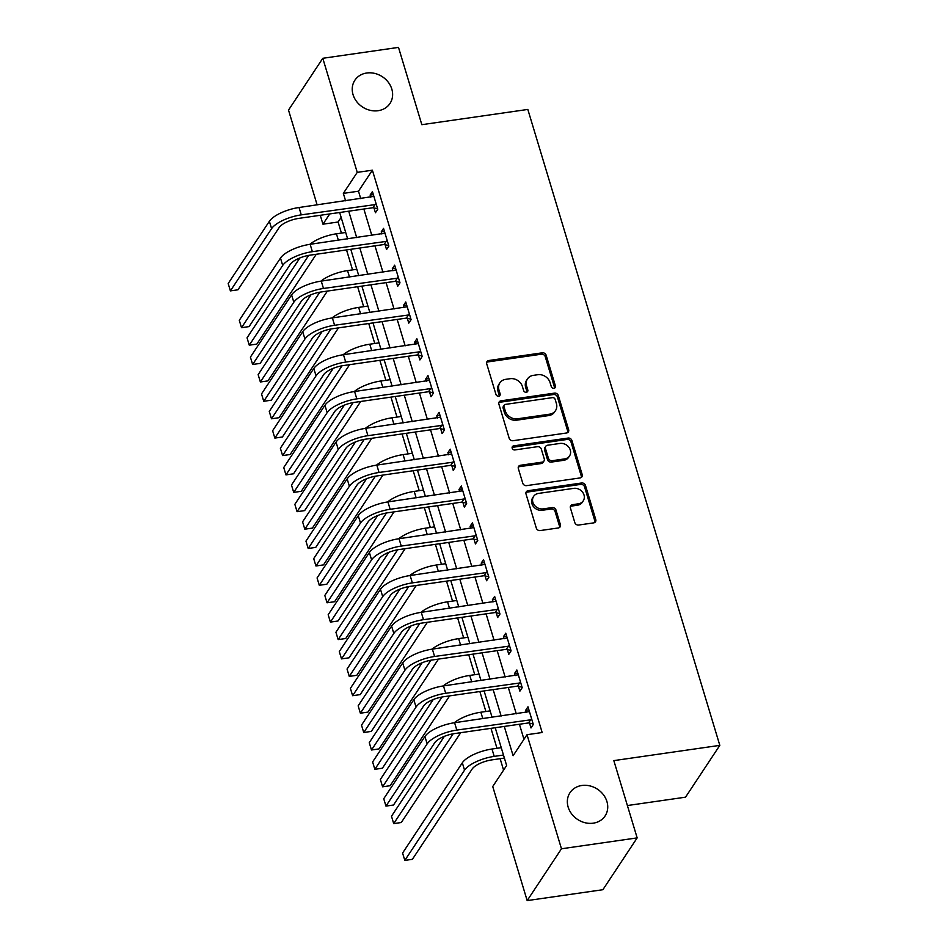 <?xml version="1.0" encoding="UTF-8"?>
<svg xmlns="http://www.w3.org/2000/svg" width="948" height="948" viewBox="0 0 948 948"><rect width="100%" height="100%" fill="white"/><g stroke="black" fill="none" stroke-linecap="round" stroke-linejoin="round"><path stroke-width="1.42" d="M553.964 388.301A2.263 1.943 33.5 0 0 555.433 385.978L546.167 355.275A3.223 2.773 33.5 0 0 542.327 352.81L488.824 360.513A3.223 2.773 33.5 0 0 486.715 363.819L495.994 394.534A2.263 1.943 33.5 0 0 500.153 393.93L498.956 389.96A10.333 8.888 33.5 0 1 499.845 382.885A10.333 8.888 33.5 0 1 505.675 379.342L510.131 378.702A10.333 8.888 33.5 0 1 522.431 386.583L523.628 390.552A2.263 1.943 33.5 0 0 527.799 389.948L526.59 385.978A10.333 8.888 33.5 0 1 527.491 378.916A10.333 8.888 33.5 0 1 533.309 375.361L537.777 374.721A10.333 8.888 33.5 0 1 550.077 382.601L551.274 386.571A2.263 1.943 33.5 0 0 553.964 388.301M554.592 388.099A2.263 1.943 33.5 0 0 554.509 387.376L545.242 356.673A3.223 2.773 33.5 0 0 541.391 354.208L487.888 361.911A3.223 2.773 33.5 0 0 486.668 362.397M499.312 396.051A2.263 1.943 33.5 0 0 499.229 395.328L498.02 391.358L498.956 389.96M526.946 392.081A2.263 1.943 33.5 0 0 526.863 391.358L525.666 387.376L526.59 385.978M581.847 785.489A21.046 18.095 33.5 0 0 569.985 792.718A21.046 18.095 33.5 0 0 571.703 813.976A21.046 18.095 33.5 0 0 593.223 823.172A21.046 18.095 33.5 0 0 605.097 815.944A21.046 18.095 33.5 0 0 603.378 794.685A21.046 18.095 33.5 0 0 581.847 785.489M366.746 73.008A21.046 18.095 33.5 0 0 354.872 80.236A21.046 18.095 33.5 0 0 356.59 101.495A21.046 18.095 33.5 0 0 378.122 110.703A21.046 18.095 33.5 0 0 389.984 103.474A21.046 18.095 33.5 0 0 388.265 82.215A21.046 18.095 33.5 0 0 366.746 73.008M574.808 522.573A3.223 2.773 33.5 0 0 578.659 525.038L593.673 522.881A3.223 2.773 33.5 0 0 595.771 519.563L585.473 485.459A3.223 2.773 33.5 0 0 581.634 482.994L528.131 490.697A3.223 2.773 33.5 0 0 526.021 494.015L536.319 528.107A3.223 2.773 33.5 0 0 540.17 530.572L558.301 527.965A3.223 2.773 33.5 0 0 560.398 524.647L555.99 510.06A3.223 2.773 33.5 0 0 552.151 507.595L543.157 508.886A8.639 7.43 33.5 0 1 534.328 505.106A8.639 7.43 33.5 0 1 533.617 496.385A8.639 7.43 33.5 0 1 538.488 493.422L573.706 488.362A8.639 7.43 33.5 0 1 582.546 492.131A8.639 7.43 33.5 0 1 583.245 500.852A8.639 7.43 33.5 0 1 578.375 503.815L572.509 504.668A3.223 2.773 33.5 0 0 570.412 507.986L574.808 522.573M317.13 204.898L288.512 110.11L322.794 58.29L398.504 47.4L421.836 124.686L527.823 109.435L719.816 745.365L613.83 760.616L637.163 837.89L561.465 848.78L527.171 900.6L492.735 786.52L506.635 765.51L495.223 727.72M322.794 58.29L357.242 172.37L343.342 193.38L345.582 200.81M504.277 726.429L513.117 755.71L527.017 734.7L542.161 732.52L372.386 170.202L357.242 172.37M527.017 734.7L561.465 848.78M566.537 432.999A3.223 2.773 33.5 0 0 568.634 429.681L558.336 395.589A3.223 2.773 33.5 0 0 554.497 393.124L500.994 400.814A3.223 2.773 33.5 0 0 498.897 404.132L509.183 438.237A3.223 2.773 33.5 0 0 513.034 440.702L566.537 432.999M571.905 440.524L582.202 474.628A3.223 2.773 33.5 0 1 580.105 477.934L526.602 485.637A3.223 2.773 33.5 0 1 522.751 483.172L518.343 468.585A3.223 2.773 33.5 0 1 520.452 465.267L542.149 462.138A3.223 2.773 33.5 0 0 544.247 458.82L541.32 449.139A3.223 2.773 33.5 0 0 537.48 446.686L514.894 449.933A2.263 1.943 33.5 0 1 513.662 445.88L568.065 438.059A3.223 2.773 33.5 0 1 571.905 440.524L570.98 441.922L581.278 476.026L582.202 474.628M372.386 170.202L358.486 191.2L360.726 198.63M363.866 209.022L371.841 235.436M374.97 245.828L382.945 272.23M386.085 282.623L394.06 309.036M397.2 319.429L405.163 345.83M408.304 356.235L416.279 382.637M419.419 393.029L427.394 419.443M430.534 429.835L438.497 456.237M441.638 466.629L449.613 493.043M452.753 503.435L460.728 529.837M463.868 540.241L471.831 566.643M474.972 577.036L482.947 603.449M486.087 613.842L494.062 640.244M497.19 650.648L505.166 677.05M508.306 687.442L516.281 713.844M519.421 724.248L523.971 739.31M373.998 207.932L375.444 212.731L377.754 209.235L372.422 191.567L370.111 195.075L370.751 197.184M385.101 244.738L386.559 249.537L388.87 246.042L383.537 228.373L381.226 231.869L381.854 233.99M396.217 281.532L397.662 286.343L399.985 282.836L394.652 265.167L392.33 268.675L392.97 270.784M407.332 318.338L408.778 323.138L411.088 319.642L405.756 301.974L403.445 305.469L404.085 307.59M418.435 355.133L419.893 359.944L422.204 356.436L416.871 338.78L414.549 342.275L415.188 344.397M429.551 391.939L430.996 396.738L433.319 393.242L427.986 375.574L425.664 379.082L426.304 381.191M440.654 428.745L442.112 433.544L444.422 430.048L439.09 412.38L436.779 415.876L437.419 417.997M451.769 465.539L453.215 470.35L455.538 466.843L450.205 449.174L447.883 452.682L448.523 454.791M462.885 502.345L464.33 507.144L466.653 503.649L461.321 485.98L458.998 489.476L459.638 491.597M473.988 539.151L475.446 543.951L477.756 540.443L472.424 522.786L470.113 526.282L470.753 528.403M485.103 575.946L486.549 580.745L488.872 577.249L483.539 559.581L481.217 563.088L481.857 565.198M496.219 612.752L497.664 617.551L499.975 614.055L494.643 596.387L492.332 599.883L492.972 602.004M507.322 649.546L508.78 654.357L511.091 650.849L505.758 633.181L503.447 636.689L504.075 638.81M518.438 686.352L519.883 691.151L522.206 687.655L516.873 669.987L514.551 673.495L515.191 675.604M529.553 723.158L530.999 727.957L533.309 724.45L527.977 706.793L525.666 710.289L526.306 712.41M341.15 217.4L338.092 222.01L341.434 233.078M346.518 249.917L352.549 269.884M357.633 286.723L363.665 306.678M368.748 323.517L374.768 343.484M379.852 360.323L385.883 380.29M390.967 397.129L396.987 417.084M402.071 433.923L408.102 453.891M413.186 470.729L419.217 490.685M424.301 507.536L430.321 527.491M435.405 544.33L441.436 564.297M446.52 581.136L452.551 601.091M457.635 617.93L463.655 637.897M468.739 654.736L474.77 674.703M479.854 691.542L485.886 711.498M490.969 728.337L496.989 748.304M500.129 758.696L503.578 770.12M627.398 805.539L685.534 797.173L719.816 745.365M637.163 837.89L602.881 889.71L527.171 900.6M338.092 222.01L322.96 224.19L320.27 215.291M329.738 213.94L322.96 224.19M492.083 717.328L484.108 690.926M480.98 680.534L473.005 654.12M469.864 643.728L461.889 617.326M458.749 606.921L450.774 580.52M447.646 570.127L439.671 543.714M436.53 533.321L428.555 506.919M425.415 496.527L417.452 470.113M414.312 459.721L406.337 433.319M403.196 422.915L395.221 396.513M392.081 386.12L384.118 359.707M380.978 349.314L373.002 322.913M369.862 312.508L361.887 286.106M358.759 275.714L350.784 249.312M347.643 238.908L339.668 212.506M348.722 211.203L356.697 237.604M359.837 248.009L367.812 274.41M370.941 284.803L378.916 311.217M382.056 321.609L390.031 348.011M393.171 358.403L401.134 384.817M404.275 395.209L412.25 421.611M415.39 432.015L423.365 458.417M426.505 468.81L434.468 495.223M437.609 505.616L445.584 532.018M448.724 542.422L456.699 568.824M459.827 579.216L467.802 605.618M470.943 616.022L478.918 642.424M482.058 652.817L490.033 679.23M493.161 689.623L501.137 716.024M358.486 191.2L343.342 193.38M370.111 195.075L373.346 194.601M381.226 231.869L384.45 231.407M392.33 268.675L395.565 268.213M403.445 305.469L406.68 305.007M414.549 342.275L417.784 341.813M425.664 379.082L428.899 378.608M436.779 415.876L440.014 415.414M447.883 452.682L451.118 452.22M458.998 489.476L462.233 489.014M470.113 526.282L473.336 525.82M481.217 563.088L484.452 562.614M492.332 599.883L495.567 599.42M503.447 636.689L506.67 636.226M514.551 673.495L517.786 673.021M525.666 710.289L528.901 709.827M527.491 378.916L526.567 380.314A10.333 8.888 33.5 0 0 525.666 387.376M499.845 382.885L498.921 384.284A10.333 8.888 33.5 0 0 498.02 391.358M567.769 432.513A3.223 2.773 33.5 0 0 567.71 431.091L557.412 396.987A3.223 2.773 33.5 0 0 553.573 394.522L500.07 402.225A3.223 2.773 33.5 0 0 498.838 402.71M555.137 399.369A2.263 1.943 33.5 0 0 552.447 397.639L505.485 404.393A2.263 1.943 33.5 0 0 504.016 406.716L505.272 410.911A10.333 8.888 33.5 0 0 517.584 418.791L549.686 414.169A10.333 8.888 33.5 0 0 555.504 410.626A10.333 8.888 33.5 0 0 556.405 403.552L555.137 399.369M504.206 405.175L503.281 406.574A2.263 1.943 33.5 0 0 503.092 408.114L504.016 406.716M555.504 410.626L554.58 412.024A10.333 8.888 33.5 0 1 548.762 415.568L516.66 420.189A10.333 8.888 33.5 0 1 504.348 412.309L503.092 408.114M581.337 477.448A3.223 2.773 33.5 0 0 581.278 476.026M543.962 461.036L543.038 462.434A3.223 2.773 33.5 0 1 541.225 463.548L519.516 466.665A3.223 2.773 33.5 0 0 518.295 467.151M570.98 441.922A3.223 2.773 33.5 0 0 567.129 439.457L512.738 447.29A2.263 1.943 33.5 0 0 512.11 447.48M564.664 458.903A8.639 7.43 33.5 0 0 569.535 455.941A8.639 7.43 33.5 0 0 568.824 447.219A8.639 7.43 33.5 0 0 559.995 443.439L547.589 445.228A3.223 2.773 33.5 0 0 545.479 448.546L548.406 458.228A3.223 2.773 33.5 0 0 552.257 460.692L564.664 458.903L563.74 460.301A8.639 7.43 33.5 0 0 568.599 457.339L569.535 455.941M545.764 446.33L544.839 447.74A3.223 2.773 33.5 0 0 544.555 449.945L545.479 448.546M563.74 460.301L551.321 462.091A3.223 2.773 33.5 0 1 547.482 459.626L544.555 449.945M583.245 500.852L582.321 502.25A8.639 7.43 33.5 0 1 577.451 505.225L571.585 506.066A3.223 2.773 33.5 0 0 570.352 506.552M533.617 496.385L532.693 497.795A8.639 7.43 33.5 0 0 533.392 506.516A8.639 7.43 33.5 0 0 542.232 510.285L543.157 508.886M559.533 527.479A3.223 2.773 33.5 0 0 559.474 526.045L555.066 511.458A3.223 2.773 33.5 0 0 551.215 508.993L542.232 510.285M594.894 522.384A3.223 2.773 33.5 0 0 594.846 520.962L584.549 486.857A3.223 2.773 33.5 0 0 580.697 484.392L527.195 492.095A3.223 2.773 33.5 0 0 525.974 492.581M309.795 244.359A24.672 8.745 -16.8 0 1 336.433 233.801L345.7 232.473M316.276 254.265L256.837 344.1L249.265 345.191L308.692 255.391M249.265 345.191L247.037 337.832L299.912 257.927M373.879 196.366L299.035 207.505L301.263 214.864L376.309 204.436M377.612 208.738L373.002 207.707L298.94 218.36A16.448 5.83 163.2 0 0 279.162 227.544L237.972 289.792L230.4 290.882L271.59 228.634A24.672 8.745 -16.8 0 1 301.263 214.864M230.4 290.882L228.184 283.523L269.374 221.275A24.672 8.745 -16.8 0 1 299.035 207.505M373.002 207.707L375.313 204.211M320.91 281.153A24.672 8.745 -16.8 0 1 347.537 270.607L356.804 269.268M327.392 291.072L267.94 380.895L260.368 381.985L319.796 292.185M260.368 381.985L258.152 374.626L311.027 294.721M332.013 317.959A24.672 8.745 -16.8 0 1 358.652 307.401L367.919 306.074M338.495 327.878L279.056 417.701L271.483 418.791L330.911 328.992M271.483 418.791L269.268 411.432L322.142 331.527M343.129 354.765A24.672 8.745 -16.8 0 1 369.767 344.207L379.034 342.868M349.611 364.672L290.171 454.507L282.599 455.585L342.027 365.798M282.599 455.585L280.371 448.226L333.246 368.322M384.983 233.172L310.15 244.3L312.366 251.67L387.424 241.23M388.716 245.544L384.106 244.513L310.055 255.166A16.448 5.83 163.2 0 0 290.278 264.35L249.087 326.598L241.515 327.688L282.705 265.44A24.672 8.745 -16.8 0 1 312.366 251.67M241.515 327.688L239.287 320.317L280.49 258.081A24.672 8.745 -16.8 0 1 310.15 244.3M384.106 244.513L386.429 241.017M396.098 269.979L321.254 281.106L323.481 288.465L398.527 278.037M399.831 282.338L395.221 281.319L321.159 291.972A16.448 5.83 163.2 0 0 301.393 301.144L260.19 363.392L252.63 364.482L293.821 302.234A24.672 8.745 -16.8 0 1 323.481 288.465M252.63 364.482L250.402 357.123L291.593 294.875A24.672 8.745 -16.8 0 1 321.254 281.106M395.221 281.319L397.532 277.811M407.213 306.773L332.369 317.912L334.585 325.271L409.643 314.831M410.946 319.144L406.337 318.113L332.274 328.766A16.448 5.83 163.2 0 0 312.496 337.95L271.306 400.198L263.734 401.288L304.924 339.04A24.672 8.745 -16.8 0 1 334.585 325.271M263.734 401.288L261.518 393.93L302.708 331.681A24.672 8.745 -16.8 0 1 332.369 317.912M406.337 318.113L408.647 314.618M354.232 391.56A24.672 8.745 -16.8 0 1 380.871 381.001L390.138 379.674M360.726 401.478L301.274 491.301L293.702 492.391L353.13 402.592M293.702 492.391L291.486 485.032L344.361 405.128M418.317 343.579L343.484 354.706L345.7 362.065L420.758 351.637M422.05 355.938L417.44 354.919L343.389 365.572A16.448 5.83 163.2 0 0 323.612 374.756L282.421 436.992L274.849 438.083L316.039 375.835A24.672 8.745 -16.8 0 1 345.7 362.065M274.849 438.083L272.621 430.724L313.812 368.476A24.672 8.745 -16.8 0 1 343.484 354.706M417.44 354.919L419.763 351.412M365.347 428.366A24.672 8.745 -16.8 0 1 391.986 417.807L401.253 416.48M371.829 438.272L312.39 528.107L304.818 529.197L364.245 439.398M304.818 529.197L302.59 521.838L355.476 441.934M376.463 465.16A24.672 8.745 -16.8 0 1 403.101 454.613L412.368 453.274M382.945 475.078L323.493 564.901L315.933 565.992L375.349 476.192M315.933 565.992L313.705 558.633L366.58 478.728M387.566 501.966A24.672 8.745 -16.8 0 1 414.205 491.408L423.472 490.08M394.06 511.884L334.608 601.707L327.036 602.798L386.464 512.998M327.036 602.798L324.82 595.439L377.695 515.534M398.681 538.772A24.672 8.745 -16.8 0 1 425.32 528.214L434.587 526.875M405.163 548.679L345.724 638.514L338.152 639.592L397.579 549.804M338.152 639.592L335.924 632.233L388.81 552.34M409.797 575.566A24.672 8.745 -16.8 0 1 436.424 565.008L445.69 563.681M416.279 585.485L356.827 675.308L349.267 676.398L408.683 586.599M349.267 676.398L347.039 669.039L399.914 589.135M429.432 380.385L354.588 391.512L356.815 398.871L431.861 388.443M433.165 392.745L428.555 391.714L354.493 402.367A16.448 5.83 163.2 0 0 334.727 411.551L293.524 473.799L285.952 474.889L327.155 412.641A24.672 8.745 -16.8 0 1 356.815 398.871M285.952 474.889L283.736 467.53L324.927 405.282A24.672 8.745 -16.8 0 1 354.588 391.512M428.555 391.714L430.866 388.218M440.547 417.179L365.703 428.318L367.919 435.677L442.977 425.237M444.28 429.551L439.659 428.52L365.608 439.173A16.448 5.83 163.2 0 0 345.83 448.357L304.64 510.605L297.068 511.695L338.258 449.447A24.672 8.745 -16.8 0 1 367.919 435.677M297.068 511.695L294.852 504.324L336.042 442.088A24.672 8.745 -16.8 0 1 365.703 428.318M439.659 428.52L441.981 425.024M451.651 453.985L376.818 465.113L379.034 472.471L454.092 462.043M455.384 466.345L450.774 465.326L376.723 475.979A16.448 5.83 163.2 0 0 356.946 485.151L315.755 547.399L308.183 548.489L349.374 486.241A24.672 8.745 -16.8 0 1 379.034 472.471M308.183 548.489L305.955 541.13L347.146 478.882A24.672 8.745 -16.8 0 1 376.818 465.113M450.774 465.326L453.097 461.818M462.766 490.78L387.922 501.919L390.149 509.277L465.195 498.838M466.499 503.151L461.889 502.12L387.827 512.773A16.448 5.83 163.2 0 0 368.049 521.957L326.859 584.205L319.286 585.295L360.489 523.047A24.672 8.745 -16.8 0 1 390.149 509.277M319.286 585.295L317.07 577.936L358.261 515.688A24.672 8.745 -16.8 0 1 387.922 501.919M461.889 502.12L464.2 498.624M473.882 527.586L399.037 538.713L401.253 546.072L476.311 535.644M477.614 539.945L472.993 538.926L398.942 549.579A16.448 5.83 163.2 0 0 379.164 558.763L337.974 621.011L330.402 622.089L371.592 559.841A24.672 8.745 -16.8 0 1 401.253 546.072M330.402 622.089L328.174 614.731L369.376 552.483A24.672 8.745 -16.8 0 1 399.037 538.713M472.993 538.926L475.315 535.419M420.9 612.372A24.672 8.745 -16.8 0 1 447.539 601.814L456.806 600.487M427.382 622.291L367.942 712.114L360.37 713.204L419.798 623.405M360.37 713.204L358.154 705.845L411.029 625.941M484.985 564.392L410.14 575.519L412.368 582.878L487.414 572.45M488.718 576.751L484.108 575.72L410.046 586.374A16.448 5.83 163.2 0 0 390.28 595.557L349.077 657.805L341.517 658.896L382.708 596.648A24.672 8.745 -16.8 0 1 412.368 582.878M341.517 658.896L339.289 651.537L380.48 589.289A24.672 8.745 -16.8 0 1 410.14 575.519M484.108 575.72L486.419 572.225M432.015 649.179A24.672 8.745 -16.8 0 1 458.654 638.62L467.921 637.281M438.497 659.085L379.058 748.908L371.486 749.998L430.913 660.199M371.486 749.998L369.258 742.64L422.144 662.735M496.1 601.186L421.256 612.325L423.483 619.684L498.529 609.244M499.833 613.557L495.223 612.527L421.161 623.18A16.448 5.83 163.2 0 0 401.383 632.363L360.193 694.611L352.62 695.702L393.811 633.454A24.672 8.745 -16.8 0 1 423.483 619.684M352.62 695.702L350.404 688.343L391.595 626.095A24.672 8.745 -16.8 0 1 421.256 612.325M495.223 612.527L497.534 609.031M443.131 685.973A24.672 8.745 -16.8 0 1 469.758 675.414L479.024 674.087M449.613 695.891L390.161 785.714L382.589 786.804L442.017 697.005M382.589 786.804L380.373 779.446L433.248 699.541M507.204 637.992L432.371 649.119L434.587 656.478L509.645 646.05M510.936 650.352L506.327 649.333L432.276 659.986A16.448 5.83 163.2 0 0 412.499 669.158L371.308 731.406L363.736 732.496L404.926 670.248A24.672 8.745 -16.8 0 1 434.587 656.478M363.736 732.496L361.508 725.137L402.71 662.889A24.672 8.745 -16.8 0 1 432.371 649.119M506.327 649.333L508.649 645.825M454.234 722.779A24.672 8.745 -16.8 0 1 480.873 712.221L490.14 710.881M460.716 732.685L401.277 822.52L393.704 823.611L453.132 733.811M393.704 823.611L391.488 816.24L444.363 736.347M518.319 674.786L443.474 685.925L445.702 693.284L520.748 682.844M522.052 687.158L517.442 686.127L443.38 696.78A16.448 5.83 163.2 0 0 423.614 705.964L382.411 768.212L374.851 769.302L416.042 707.054A24.672 8.745 -16.8 0 1 445.702 693.284M374.851 769.302L372.623 761.943L413.814 699.695A24.672 8.745 -16.8 0 1 443.474 685.925M517.442 686.127L519.753 682.631M504.395 758.08L491.894 759.881A16.448 5.83 163.2 0 0 472.116 769.065L412.392 859.315L404.82 860.405L464.544 770.155A24.672 8.745 -16.8 0 1 494.204 756.385L503.471 755.046M404.82 860.405L402.592 853.046L462.328 762.796A24.672 8.745 -16.8 0 1 491.988 749.027L501.255 747.688M529.434 711.593L454.59 722.72L456.806 730.079L531.864 719.65M533.167 723.952L528.557 722.933L454.495 733.586A16.448 5.83 163.2 0 0 434.717 742.77L393.527 805.018L385.954 806.096L427.145 743.86A24.672 8.745 -16.8 0 1 456.806 730.079M385.954 806.096L383.739 798.737L424.929 736.489A24.672 8.745 -16.8 0 1 454.59 722.72M528.557 722.933L530.868 719.425M554.509 387.376L555.433 385.978M499.229 395.328L500.153 393.93M526.863 391.358L527.799 389.948M487.888 361.911L488.824 360.513M541.391 354.208L542.327 352.81M545.242 356.673L546.167 355.275M500.07 402.225L500.994 400.814M553.573 394.522L554.497 393.124M557.412 396.987L558.336 395.589M567.71 431.091L568.634 429.681M504.348 412.309L505.272 410.911M516.66 420.189L517.584 418.791M548.762 415.568L549.686 414.169M519.516 466.665L520.452 465.267M541.225 463.548L542.149 462.138M512.738 447.29L513.662 445.88M567.129 439.457L568.065 438.059M547.482 459.626L548.406 458.228M551.321 462.091L552.257 460.692M571.585 506.066L572.509 504.668M577.451 505.225L578.375 503.815M551.215 508.993L552.151 507.595M555.066 511.458L555.99 510.06M559.474 526.045L560.398 524.647M527.195 492.095L528.131 490.697M580.697 484.392L581.634 482.994M584.549 486.857L585.473 485.459M594.846 520.962L595.771 519.563M336.433 233.801L338.377 240.247M269.374 221.275L271.59 228.634M347.537 270.607L349.492 277.041M358.652 307.401L360.596 313.847M369.767 344.207L371.711 350.653M280.49 258.081L282.705 265.44M291.593 294.875L293.821 302.234M302.708 331.681L304.924 339.04M380.871 381.001L382.814 387.448M313.812 368.476L316.039 375.835M391.986 417.807L393.93 424.254M403.101 454.613L405.045 461.048M414.205 491.408L416.148 497.854M425.32 528.214L427.264 534.66M436.424 565.008L438.379 571.454M324.927 405.282L327.155 412.641M336.042 442.088L338.258 449.447M347.146 478.882L349.374 486.241M358.261 515.688L360.489 523.047M369.376 552.483L371.592 559.841M447.539 601.814L449.482 608.26M380.48 589.289L382.708 596.648M458.654 638.62L460.598 645.055M391.595 626.095L393.811 633.454M469.758 675.414L471.713 681.861M402.71 662.889L404.926 670.248M480.873 712.221L482.816 718.667M413.814 699.695L416.042 707.054M491.988 749.027L494.204 756.385M462.328 762.796L464.544 770.155M424.929 736.489L427.145 743.86"/></g></svg>
